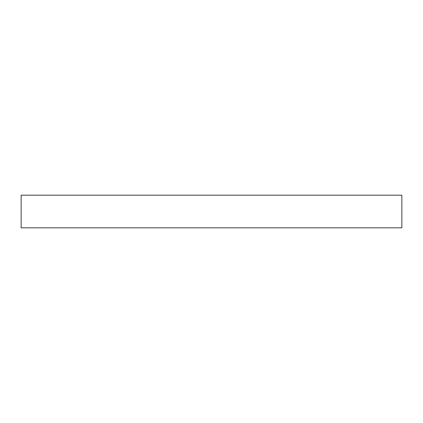 <?xml version="1.0" encoding="UTF-8"?>
<svg xmlns="http://www.w3.org/2000/svg" width="423" height="423" viewBox="0 0 423 423"><rect width="100%" height="100%" fill="white"/><g stroke="black" fill="none" stroke-linecap="round" stroke-linejoin="round"><path stroke-width="0.63" d="M21.15 195.183L21.15 227.817L21.15 195.183L401.85 195.183L401.85 227.817L401.85 195.183L21.15 195.183M401.85 227.817L21.15 227.817L401.85 227.817"/></g></svg>

